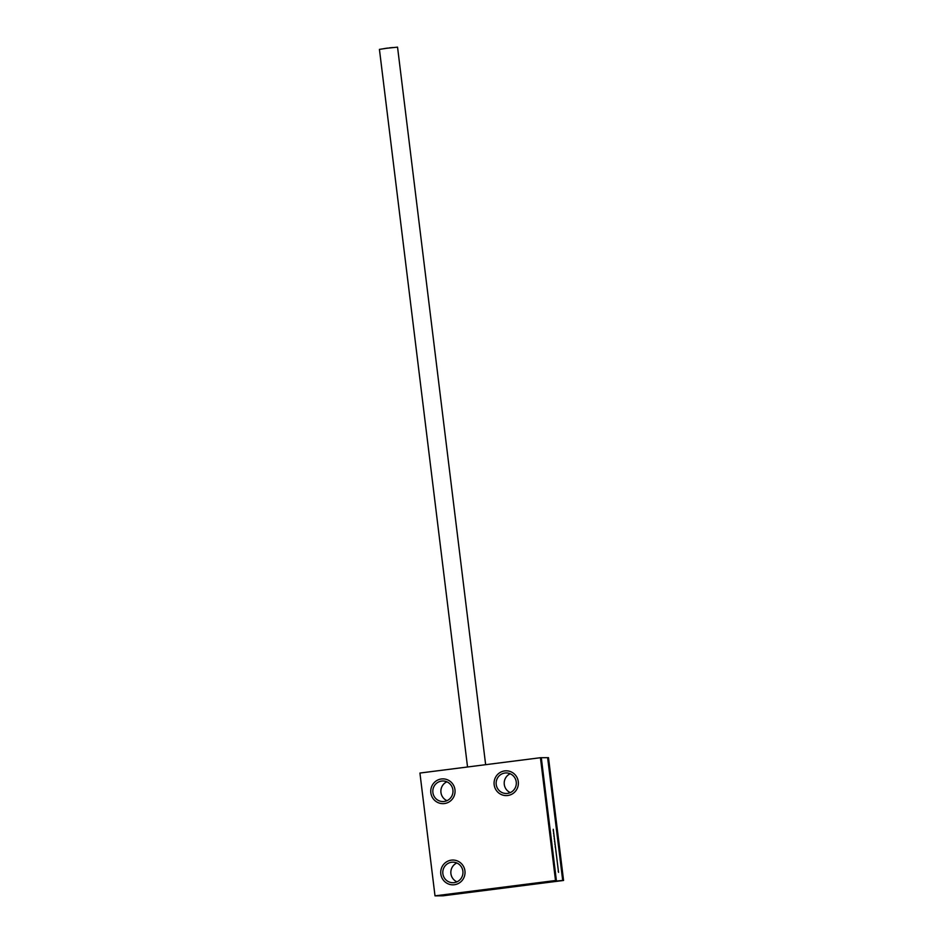 <?xml version="1.0" encoding="UTF-8"?>
<svg xmlns="http://www.w3.org/2000/svg" width="943" height="943" viewBox="0 0 943 943"><rect width="100%" height="100%" fill="white"/><g stroke="black" fill="none" stroke-linecap="round" stroke-linejoin="round"><path stroke-width="1.41" d="M435.006 895.85L443.057 895.803L563.572 880.467L548.496 757.665L540.433 757.712L419.93 773.048L435.006 895.85L555.51 880.514L540.433 757.712M446.876 781.818A10.279 10.09 -90.3 0 0 446.994 800.666M456.848 862.986A10.279 10.09 -90.3 0 0 456.954 881.835M510.198 773.767A10.279 10.09 -90.3 0 0 510.304 792.603M555.51 880.514L543.557 882.129L549.993 882.082M563.572 880.467L550.005 882.094M556.323 880.514L541.235 757.712M562.759 880.467L547.683 757.677M441.654 781.063A10.279 10.09 -90.3 0 0 432.837 791.931A10.279 10.09 -90.3 0 0 444.165 801.467A10.279 10.09 -90.3 0 0 452.97 790.599A10.279 10.09 -90.3 0 0 441.654 781.063M451.626 862.244A10.279 10.09 -90.3 0 0 442.809 873.1A10.279 10.09 -90.3 0 0 454.125 882.636A10.279 10.09 -90.3 0 0 462.942 871.768A10.279 10.09 -90.3 0 0 451.626 862.244M504.976 773.012A10.279 10.09 -90.3 0 0 496.159 783.881A10.279 10.09 -90.3 0 0 507.475 793.405A10.279 10.09 -90.3 0 0 516.293 782.537A10.279 10.09 -90.3 0 0 504.976 773.012M444.412 803.554A12.389 12.153 89.7 0 1 430.774 792.073A12.389 12.153 89.7 0 1 442.833 778.883A12.389 12.153 89.7 0 1 455.033 790.458A12.389 12.153 89.7 0 1 444.412 803.554M454.385 884.734A12.389 12.153 89.7 0 1 440.746 873.242A12.389 12.153 89.7 0 1 452.805 860.051A12.389 12.153 89.7 0 1 465.005 871.627A12.389 12.153 89.7 0 1 454.385 884.734M507.735 795.503A12.389 12.153 89.7 0 1 494.097 784.01A12.389 12.153 89.7 0 1 506.155 770.82A12.389 12.153 89.7 0 1 518.355 782.407A12.389 12.153 89.7 0 1 507.735 795.503M562.7 880.467L543.616 882.129L562.7 880.467L547.624 757.677M556.382 880.503L541.306 757.712M558.232 869.87L558.551 872.369L558.232 869.87M557.902 867.171L558.221 869.67L557.902 867.171M557.572 864.46L557.891 866.959L557.572 864.46M557.242 861.761L557.549 864.26L557.242 861.761M556.912 859.049L557.219 861.548L556.912 859.049M556.582 856.35L556.889 858.849L556.582 856.35M556.24 853.639L556.559 856.138L556.24 853.639M555.91 850.94L556.229 853.427L555.91 850.94M555.58 848.229L555.887 850.727L555.58 848.229M555.25 845.517L555.557 848.016L555.25 845.517M554.92 842.818L555.227 845.317L554.92 842.818M554.578 840.107L554.897 842.606L554.578 840.107M554.248 837.408L554.567 839.907L554.248 837.408M553.918 834.696L554.236 837.195L553.918 834.696M553.588 831.997L553.895 834.496L553.588 831.997M553.258 829.286L553.565 831.785L553.258 829.286M383.907 48.647L387.526 48.081M387.538 48.176L389.624 47.916M389.612 47.834L392.901 47.539M467.539 766.989L379.428 49.378L386.736 48.27L397.545 47.15L485.645 764.69M558.185 871.12L558.527 872.169L558.185 871.12M555.203 846.779L555.533 847.816L555.203 846.779M554.873 844.068L555.203 845.105L554.873 844.068M554.531 841.356L554.873 842.405L554.531 841.356M554.201 838.657L554.531 839.694L554.201 838.657M553.871 835.946L554.201 836.995L553.871 835.946M553.541 833.247L553.871 834.284L553.541 833.247M553.211 830.535L553.541 831.573L553.211 830.535"/></g></svg>
